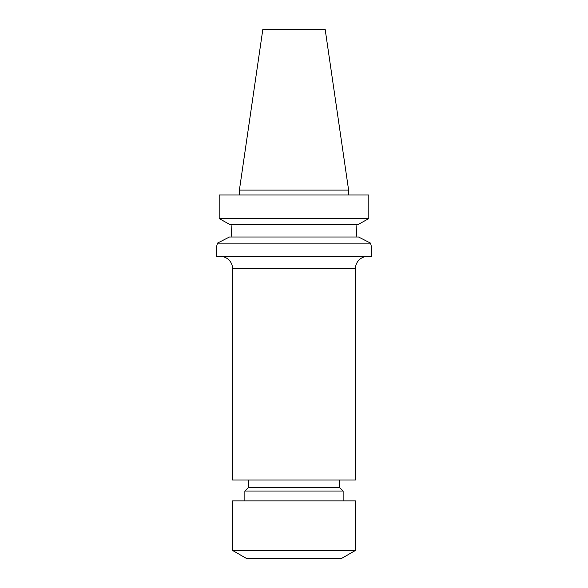 <?xml version="1.0" encoding="UTF-8"?>
<svg xmlns="http://www.w3.org/2000/svg" width="588" height="588" viewBox="0 0 588 588"><rect width="100%" height="100%" fill="white"/><g stroke="black" fill="none" stroke-linecap="round" stroke-linejoin="round"><path stroke-width="0.88" d="M220.294 256.412A12.282 12.282 0 0 1 232.576 268.694L232.576 479.984L355.424 479.984L355.424 268.694L232.576 268.694M367.706 256.412A12.282 12.282 0 0 0 355.424 268.694M232.576 550.442L246.703 558.6L341.297 558.6L355.424 550.442L355.424 500.866L232.576 500.866L232.576 550.442L355.424 550.442M343.135 500.866L343.135 491.039L244.865 491.039L244.865 500.866M244.865 491.039L248.548 487.349L339.452 487.349L343.135 491.039M339.452 487.349L339.452 479.984M248.548 487.349L248.548 479.984M216.832 245.681L217.42 243.145L370.58 243.145L358.562 237.001L370.58 243.145L371.351 246.438M356.027 224.719L356.865 237.001M262.829 29.4L325.171 29.4L348.603 190.078L239.397 190.078L262.829 29.4M348.603 194.988L348.603 190.078M239.397 194.988L239.397 190.078M217.42 243.145L229.438 237.001L217.42 243.145L216.612 246.585L216.612 256.412L371.388 256.412L371.388 246.585M371.168 245.681L370.58 243.145M229.438 237.001L358.562 237.001M231.973 224.719L231.135 237.001M356.255 232.113L356.027 226.806M231.745 232.113L231.907 229.621M230.246 224.719L219.177 218.574L230.246 224.719L357.754 224.719L368.823 218.574L357.754 224.719M219.177 218.574L368.823 218.574L368.823 194.988L219.177 194.988L219.177 218.574L219.177 194.988"/></g></svg>
